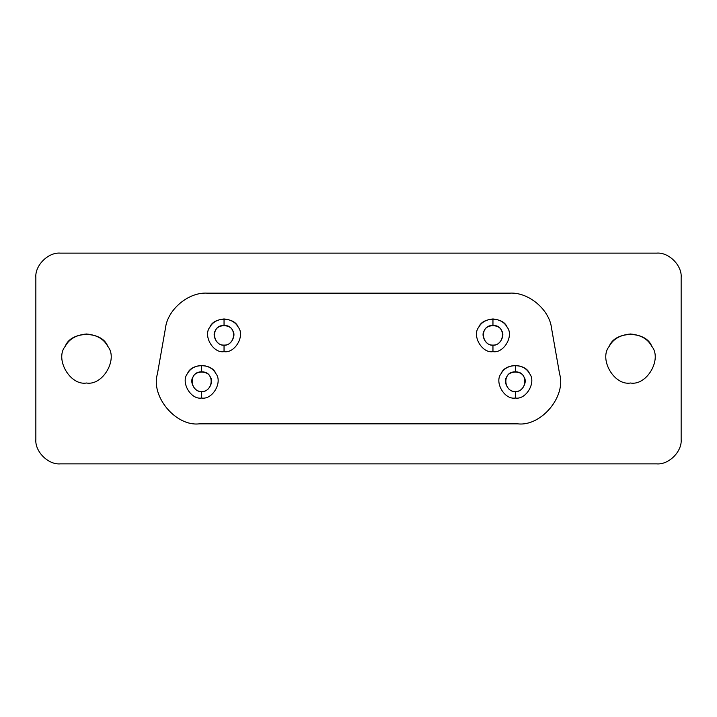 <?xml version="1.0" encoding="UTF-8"?>
<svg xmlns="http://www.w3.org/2000/svg" width="717" height="717" viewBox="0 0 717 717"><rect width="100%" height="100%" fill="white"/><g stroke="black" fill="none" stroke-linecap="round" stroke-linejoin="round"><path stroke-width="1.08" d="M201.665 391.5C208.208 392.674 214.446 381.874 210.153 376.801C207.903 370.546 195.427 370.546 193.178 376.801C188.885 381.874 195.123 392.674 201.665 391.5L201.665 398.034C212.573 399.996 222.969 381.991 215.817 373.53C213.245 368.717 208.53 365.993 201.665 365.365L201.665 371.899C215.046 371.236 213.576 392.02 201.665 391.5C189.763 392.02 188.293 371.236 201.665 371.899L201.665 365.365C194.809 365.993 190.095 368.717 187.522 373.53C180.37 381.991 190.767 399.996 201.665 398.034L201.665 391.5M515.335 391.5C521.877 392.674 528.115 381.874 523.822 376.801C521.573 370.546 509.097 370.546 506.847 376.801C502.554 381.874 508.792 392.674 515.335 391.5L515.335 398.034C526.233 399.996 536.63 381.991 529.478 373.53C526.905 368.717 522.191 365.993 515.335 365.365L515.335 371.899C528.707 371.236 527.237 392.02 515.335 391.5C503.424 392.02 501.954 371.236 515.335 371.899L515.335 365.365C508.47 365.993 503.755 368.717 501.183 373.53C494.031 381.991 504.427 399.996 515.335 398.034L515.335 391.5M224.045 345.101C230.587 346.284 236.825 335.475 232.541 330.403C230.282 324.147 217.816 324.147 215.557 330.403C211.273 335.475 217.511 346.284 224.045 345.101L224.045 351.635C234.952 353.598 245.348 335.592 238.196 327.131C235.624 322.327 230.91 319.603 224.045 318.966L224.045 325.5C237.426 324.837 235.956 345.621 224.045 345.101C212.142 345.621 210.673 324.837 224.045 325.5L224.045 318.966C217.188 319.603 212.474 322.327 209.902 327.131C202.75 335.592 213.146 353.598 224.045 351.635L224.045 345.101M492.955 345.101C499.489 346.284 505.727 335.475 501.443 330.403C499.184 324.147 486.718 324.147 484.459 330.403C480.175 335.475 486.413 346.284 492.955 345.101L492.955 351.635C503.854 353.598 514.25 335.592 507.098 327.131C504.526 322.327 499.812 319.603 492.955 318.966L492.955 325.5C506.327 324.837 504.858 345.621 492.955 345.101C481.044 345.621 479.574 324.837 492.955 325.5L492.955 318.966C486.09 319.603 481.376 322.327 478.804 327.131C471.652 335.592 482.048 353.598 492.955 351.635L492.955 345.101M551.543 328.252C549.509 309.556 528.483 291.918 509.715 293.154L207.285 293.154C188.517 291.918 167.491 309.556 165.457 328.252L157.39 373.996C150.624 396.492 175.889 426.606 199.218 423.846L517.782 423.846C541.111 426.606 566.376 396.492 559.61 373.996L551.543 328.252L559.61 373.996C566.376 396.492 541.111 426.606 517.782 423.846L199.218 423.846C175.889 426.606 150.624 396.492 157.39 373.996L165.457 328.252C167.491 309.556 188.517 291.918 207.285 293.154L509.715 293.154C528.483 291.918 549.509 309.556 551.543 328.252M492.955 351.635C482.048 353.598 471.652 335.592 478.804 327.131C482.559 316.708 503.343 316.708 507.098 327.131C514.25 335.592 503.854 353.598 492.955 351.635M224.045 351.635C213.146 353.598 202.75 335.592 209.902 327.131C213.657 316.708 234.441 316.708 238.196 327.131C245.348 335.592 234.952 353.598 224.045 351.635M515.335 398.034C504.427 399.996 494.031 381.991 501.183 373.53C504.938 363.107 525.731 363.107 529.478 373.53C536.63 381.991 526.233 399.996 515.335 398.034M201.665 398.034C190.767 399.996 180.37 381.991 187.522 373.53C191.269 363.107 212.062 363.107 215.817 373.53C222.969 381.991 212.573 399.996 201.665 398.034M107.711 346.248C102.083 330.618 70.902 330.618 65.274 346.248C70.902 330.618 102.083 330.618 107.711 346.248C118.439 358.939 102.845 385.943 86.497 383.003C102.845 385.943 118.439 358.939 107.711 346.248C103.857 339.033 96.786 334.947 86.497 333.997C76.199 334.947 69.128 339.033 65.274 346.248C54.546 358.939 70.141 385.943 86.497 383.003C70.141 385.943 54.546 358.939 65.274 346.248M630.503 383.003C646.859 385.943 662.454 358.939 651.726 346.248C647.872 339.033 640.801 334.947 630.503 333.997C620.214 334.947 613.143 339.033 609.289 346.248C598.561 358.939 614.155 385.943 630.503 383.003C614.155 385.943 598.561 358.939 609.289 346.248C614.917 330.618 646.098 330.618 651.726 346.248C662.454 358.939 646.859 385.943 630.503 383.003M681.15 277.631L681.15 439.369C682.243 451.495 668.773 464.966 656.647 463.872L60.353 463.872C48.227 464.966 34.757 451.495 35.85 439.369L35.85 277.631C34.757 265.505 48.227 252.034 60.353 253.128L656.647 253.128C668.773 252.034 682.243 265.505 681.15 277.631C682.243 265.505 668.773 252.034 656.647 253.128L60.353 253.128C48.227 252.034 34.757 265.505 35.85 277.631L35.85 439.369C34.757 451.495 48.227 464.966 60.353 463.872L656.647 463.872C668.773 464.966 682.243 451.495 681.15 439.369L681.15 277.631"/></g></svg>
